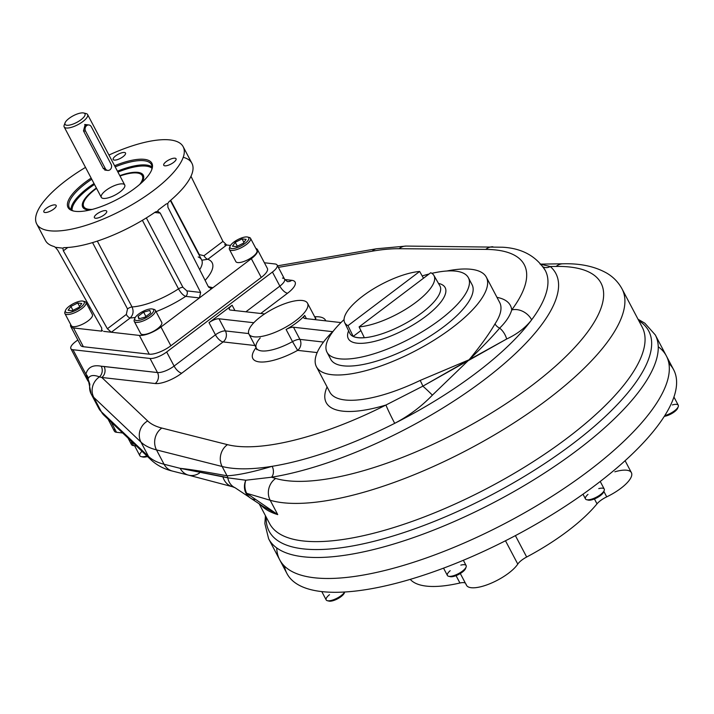 <?xml version="1.0" encoding="UTF-8"?>
<svg xmlns="http://www.w3.org/2000/svg" width="714" height="714" viewBox="0 0 714 714"><rect width="100%" height="100%" fill="white"/><g stroke="black" fill="none" stroke-linecap="round" stroke-linejoin="round"><path stroke-width="1.07" d="M276.737 547.924A218.555 72.953 -27.8 0 0 507.047 522.38A218.555 72.953 -27.8 0 0 658.254 346.772A218.555 72.953 -27.8 0 1 507.047 522.38A218.555 72.953 -27.8 0 1 276.737 547.924M471.106 269.294A96.033 32.059 152.2 0 1 458.334 322.924A96.033 32.059 152.2 0 1 342.068 374.859A96.033 32.059 152.2 0 1 333.643 330.689A96.033 32.059 152.2 0 0 316.454 366.782A96.033 32.059 152.2 0 0 416.351 350.342A96.033 32.059 152.2 0 0 486.35 277.202A96.033 32.059 152.2 0 0 471.106 269.294A96.033 32.059 152.2 0 0 446.857 270.999A96.033 32.059 152.2 0 1 471.106 269.294M88.045 378.857A7.943 6.453 -177.8 0 0 85.876 374.181C87.822 367.255 92.936 364.595 101.218 366.22L104.074 366.487A7.943 6.729 -83.5 0 1 101.799 377.474L155.197 383.534L101.799 377.474A7.943 6.729 -83.5 0 0 104.074 366.487L157.473 372.547L150.047 358.464L157.473 372.547A7.943 6.729 -83.5 0 1 155.197 383.534A21.197 7.078 152.2 0 0 181.793 373.172A21.197 7.078 152.2 0 1 155.197 383.534A7.943 6.729 -83.5 0 0 157.473 372.547A13.245 4.418 152.2 0 0 174.1 366.068L166.674 351.984L174.1 366.068A7.943 3.293 -127.1 0 0 181.793 373.172L223.143 341.917L254.96 345.531L223.143 341.917L181.793 373.172A7.943 3.293 -127.1 0 1 174.1 366.068L215.441 334.812A7.943 2.651 152.2 0 1 225.41 330.93L219.011 318.783L253.461 322.692L219.011 318.783L225.41 330.93A7.943 6.729 -83.5 0 1 223.143 341.917A7.943 3.293 -127.1 0 1 215.441 334.812A7.943 2.651 152.2 0 1 225.41 330.93A7.943 6.729 -83.5 0 1 223.143 341.917A7.943 3.293 -127.1 0 1 215.441 334.812L209.032 322.666A7.943 2.651 152.2 0 1 219.011 318.783A7.943 2.651 152.2 0 0 209.032 322.666L232.112 305.226L234.924 310.554L232.112 305.226A7.943 2.651 152.2 0 0 230.542 310.063L264.599 313.919L230.542 310.063A7.943 2.651 152.2 0 1 229.283 309.403A7.943 2.651 152.2 0 1 232.112 305.226L209.032 322.666L215.441 334.812L174.1 366.068A13.245 4.418 152.2 0 1 157.473 372.547L101.218 366.22C92.936 364.595 87.822 367.255 85.876 374.181L87.983 380.401L85.876 374.181L72.98 349.726A13.245 4.418 -27.8 0 1 70.873 348.628A13.245 4.418 -27.8 0 1 75.586 341.658L77.835 339.953L75.586 341.658A13.245 4.418 -27.8 0 0 72.98 349.726L150.047 358.464A13.245 4.418 -27.8 0 0 166.674 351.984L272.436 272.034A13.245 4.418 -27.8 0 0 275.042 263.975L264.403 262.761L275.042 263.975A13.245 4.418 -27.8 0 1 277.148 265.064L284.574 279.147A13.245 4.418 152.2 0 1 279.861 286.118A7.943 3.293 -127.1 0 0 287.563 293.222L260.753 313.482L287.563 293.222A21.197 7.078 152.2 0 0 291.731 280.316A21.197 7.078 152.2 0 1 287.563 293.222A7.943 3.293 -127.1 0 1 279.861 286.118L245.884 311.804L279.861 286.118L272.436 272.034A13.245 4.418 -27.8 0 0 277.148 265.064M108.028 419.091L114.401 431.194A13.245 4.418 -27.8 0 0 116.507 432.282L122.683 432.987L116.507 432.282L111.081 421.983L116.507 432.282A13.245 4.418 -27.8 0 1 114.695 428.837M256.719 349.637L256.371 348.191A33.112 11.058 152.2 0 0 292.508 341.613L286.1 329.466A33.112 11.058 152.2 0 0 296.774 322.585A33.112 11.058 152.2 0 0 304.708 315.401L306.431 318.667L304.708 315.401A7.943 2.651 152.2 0 0 305.048 318.506L340.953 322.585L305.048 318.506A7.943 2.651 152.2 0 1 303.789 317.855A7.943 2.651 152.2 0 1 304.708 315.401A33.112 11.058 152.2 0 1 286.1 329.466A7.943 2.651 152.2 0 1 293.508 327.235L299.916 339.382A7.943 2.651 -27.8 0 0 292.508 341.613L286.1 329.466A7.943 2.651 152.2 0 1 293.508 327.235L299.916 339.382L323.504 342.06L299.916 339.382A7.943 6.729 -83.5 0 1 297.64 350.369L317.168 352.582L297.64 350.369A41.064 13.709 152.2 0 1 260.298 361.989A41.064 13.709 152.2 0 1 256.085 347.647A41.064 13.709 152.2 0 0 260.298 361.989A41.064 13.709 152.2 0 0 297.64 350.369A7.943 6.729 -83.5 0 0 299.916 339.382A7.943 2.651 -27.8 0 0 292.508 341.613L297.64 350.369L292.508 341.613A33.112 11.058 152.2 0 1 256.371 348.191A33.112 11.058 152.2 0 1 260.199 337.954M225.41 330.93L248.713 333.572L225.41 330.93M539.954 263.868A194.717 65.001 152.2 0 1 545.317 270.544A194.717 65.001 152.2 0 1 531.653 319.818C525.504 327.708 517.177 334.098 506.672 338.998A15.895 10.969 65.8 0 0 499.666 328.11C505.985 321.898 510.001 315.847 511.715 309.947A178.821 59.69 152.2 0 0 485.761 249.391A15.895 12.727 -89.5 0 1 492.874 246.758A15.895 12.727 -89.5 0 0 485.761 249.391L399.072 248.713A15.895 12.727 -89.5 0 1 406.186 246.071A15.895 12.727 -89.5 0 0 399.072 248.713A164.247 54.826 152.2 0 0 372.235 251.176A15.895 10.46 -99.8 0 1 376.528 248.767A15.895 10.46 -99.8 0 0 372.235 251.176L278.362 267.366L372.235 251.176A164.247 54.826 152.2 0 1 399.072 248.713L485.761 249.391A178.821 59.69 152.2 0 1 511.715 309.947A104.11 34.754 152.2 0 0 496.971 297.354A104.11 34.754 152.2 0 1 511.715 309.947C510.001 315.847 505.985 321.898 499.666 328.11A8.077 6.497 33.6 0 1 495.016 323.853A96.033 32.059 152.2 0 0 499.684 302.495A96.033 32.059 152.2 0 1 495.016 323.853C489.099 334.036 480.451 346.004 469.08 359.785L420.171 380.428A96.033 32.059 152.2 0 1 329.788 392.075A96.033 32.059 152.2 0 0 420.171 380.428A8.077 0.848 -115.7 0 1 422.875 386.158A15.895 1.267 -136.4 0 1 432.381 395.154C421.349 406.543 408.792 415.941 394.708 423.331A194.717 65.001 152.2 0 1 272.141 466.313A194.717 65.001 152.2 0 1 222.125 466.492L156.491 449.9A180.142 60.137 152.2 0 1 140.953 442.1L93.784 397.386A15.895 14.887 -46.5 0 1 99.46 376.885A7.943 6.792 -85.8 0 0 101.218 366.22A7.943 6.792 -85.8 0 1 99.46 376.885L101.799 377.474L147.664 420.948L101.799 377.474L99.46 376.885C93.4 374.564 89.598 375.243 88.045 378.938L89.848 384.284A113.919 38.029 152.2 0 0 91.151 393.941A113.919 38.029 152.2 0 0 93.784 397.386A15.895 14.887 -46.5 0 1 99.46 376.885C93.4 374.564 89.598 375.243 88.045 378.938L88.045 378.938M282.467 278.058A13.245 4.418 152.2 0 1 284.574 279.147A13.245 4.418 152.2 0 1 279.861 286.118L272.436 272.034L166.674 351.984A13.245 4.418 -27.8 0 1 150.047 358.464L72.98 349.726L85.876 374.181A7.943 6.453 -177.8 0 1 88.045 378.831M284.797 279.531L291.731 280.316A7.943 6.729 96.5 0 1 287.376 281.593A7.943 6.729 96.5 0 0 291.731 280.316L284.797 279.531M314.669 316.766A41.064 13.709 152.2 0 1 325.754 320.854A41.064 13.709 152.2 0 0 314.669 316.766M307.529 303.218A33.112 11.058 152.2 0 1 295.748 320.657A33.112 11.058 152.2 0 1 248.945 334.107A33.112 11.058 152.2 0 1 273.078 308.885A33.112 11.058 152.2 0 1 307.529 303.218L314.954 317.302A33.112 11.058 152.2 0 1 315.383 319.685A33.112 11.058 152.2 0 0 314.954 317.302L315.936 318.408M293.508 327.235L332.653 331.671L293.508 327.235M385.962 405.017A104.11 34.754 152.2 0 1 327.074 386.934A104.11 34.754 152.2 0 0 385.962 405.017A178.821 59.69 152.2 0 1 227.463 444.652L161.819 428.061A164.247 54.826 152.2 0 1 147.664 420.948A15.895 14.887 -46.5 0 0 140.953 442.1A15.895 14.887 -46.5 0 1 147.664 420.948A164.247 54.826 152.2 0 0 161.819 428.061A15.895 14.048 -75.8 0 0 156.491 449.9A15.895 14.048 -75.8 0 1 161.819 428.061L227.463 444.652A15.895 14.048 -75.8 0 0 222.125 466.492A15.895 14.048 -75.8 0 1 227.463 444.652A178.821 59.69 152.2 0 0 385.962 405.017L422.875 386.158L469.08 359.785C481.691 347.772 491.884 337.222 499.666 328.11A15.895 10.969 65.8 0 1 506.672 338.998L469.08 359.785L432.381 395.154A15.895 1.267 -136.4 0 0 422.875 386.158L506.672 338.998C517.177 334.098 525.504 327.708 531.653 319.818A194.717 65.001 152.2 0 1 394.708 423.331A15.895 0.75 -116.8 0 1 385.962 405.017L422.875 386.158A8.077 0.848 -115.7 0 0 420.171 380.428L469.08 359.785L432.381 395.154C421.349 406.543 408.792 415.941 394.708 423.331A15.895 0.75 -116.8 0 1 385.962 405.017M295.748 320.657A33.112 11.058 152.2 0 1 248.659 333.411A33.112 11.058 152.2 0 1 290.295 301.933A33.112 11.058 152.2 0 1 295.748 320.657M277.55 265.831L376.528 248.767L406.186 246.071L502.71 247.231C521.979 248.32 536.178 256.094 545.317 270.544A194.717 65.001 152.2 0 1 531.653 319.818A15.895 12.281 36.6 0 0 511.715 309.947A15.895 12.281 36.6 0 1 531.653 319.818A194.717 65.001 152.2 0 1 394.708 423.331A194.717 65.001 152.2 0 1 272.141 466.313A194.717 65.001 152.2 0 1 222.125 466.492L227.043 475.81C206.248 471.918 190.629 469.428 180.187 468.339A15.895 14.048 104.2 0 0 188.612 475.167A15.895 14.048 104.2 0 0 199.492 473.007M638.834 320.756A214.584 71.632 152.2 0 1 492.339 494.481A214.584 71.632 152.2 0 1 266.233 517.204A214.584 71.632 152.2 0 0 492.339 494.481A214.584 71.632 152.2 0 0 638.834 320.756M269.606 523.603A210.612 70.302 152.2 0 0 488.697 487.564A210.612 70.302 152.2 0 0 642.207 327.155A210.612 70.302 152.2 0 1 488.697 487.564A210.612 70.302 152.2 0 1 269.606 523.603L259.102 503.673M638.039 319.247L644.849 323.201L655.291 334.928L673.632 369.718A218.555 72.953 -27.8 0 1 514.33 536.187A218.555 72.953 -27.8 0 1 286.974 573.583L279.692 559.776A218.555 72.953 -27.8 0 0 507.047 522.38A218.555 72.953 -27.8 0 0 666.358 355.911A218.555 72.953 -27.8 0 1 507.047 522.38A218.555 72.953 -27.8 0 1 279.692 559.776L268.634 538.793A218.555 72.953 -27.8 0 0 495.989 501.389A218.555 72.953 -27.8 0 0 655.291 334.928A218.555 72.953 -27.8 0 1 495.989 501.389A218.555 72.953 -27.8 0 1 268.634 538.793L264.858 523.549L265.438 515.695M499.666 328.11A8.077 6.497 33.6 0 1 495.016 323.853C489.099 334.036 480.451 346.004 469.08 359.785C481.691 347.772 491.884 337.222 499.666 328.11M254.657 499.684A15.895 12.415 -58 0 1 250.792 498.274A15.895 12.415 -58 0 1 246.714 493.329A15.895 14.173 -73.6 0 1 245.794 480.227A15.895 13.977 129.4 0 0 249.124 497.078A15.895 13.977 129.4 0 0 250.105 497.81M188.612 475.167L232.416 486.725A15.895 14.101 105.1 0 1 222.857 476.595L227.802 477.827A7.943 7.122 100.6 0 0 227.043 475.81L222.125 466.492L156.491 449.9L164.059 464.261L180.187 468.339L164.059 464.261A15.895 14.048 104.2 0 0 172.485 471.088L188.612 475.167A15.895 14.048 104.2 0 1 180.187 468.339L227.802 477.827L245.794 480.227A15.895 14.173 -73.6 0 0 246.714 493.329L277.737 514.598L263.287 506.512L277.737 514.598A210.612 70.302 152.2 0 1 260.342 504.512A210.612 70.302 152.2 0 0 277.737 514.598L270.169 500.246A15.895 14.173 -73.6 0 1 275.675 478.451L271.516 477.229A7.943 5.319 80.8 0 0 272.141 466.313C252.836 472.079 237.798 475.247 227.043 475.81C206.248 471.918 190.629 469.428 180.187 468.339L222.857 476.595A15.895 14.101 105.1 0 0 232.416 486.725L235.031 487.716L249.124 497.078A15.895 15.895 0 0 0 250.792 498.274A15.895 12.415 -58 0 1 246.714 493.329L277.737 514.598L270.169 500.246A15.895 14.173 -73.6 0 1 275.675 478.451A194.717 65.001 152.2 0 0 531.769 385.578A194.717 65.001 152.2 0 0 556.152 266.429L550.253 266.518A202.66 67.651 152.2 0 1 483.771 380.143A202.66 67.651 152.2 0 1 271.516 477.229L245.794 480.227A15.895 13.977 129.4 0 0 249.124 497.078M227.802 477.827A15.895 13.682 114.6 0 0 235.031 487.716A15.895 13.682 114.6 0 1 227.802 477.827L245.794 480.227L271.516 477.229A7.943 5.319 80.8 0 0 272.141 466.313C252.836 472.079 237.798 475.247 227.043 475.81A7.943 7.122 100.6 0 1 227.802 477.827M148.53 456.451A15.895 14.887 133.5 0 0 151.288 460.102C157.25 465.501 164.318 469.16 172.485 471.088A15.895 14.048 104.2 0 1 164.059 464.261A180.142 60.137 152.2 0 1 148.53 456.451A15.895 14.887 133.5 0 0 151.288 460.102L104.11 415.387A15.895 14.887 133.5 0 1 101.352 411.746A113.919 38.029 152.2 0 1 98.719 408.301L104.11 415.387A15.895 14.887 133.5 0 1 101.352 411.746A113.919 38.029 152.2 0 1 98.719 408.301L91.151 393.941A113.919 38.029 152.2 0 0 93.784 397.386L101.352 411.746L148.53 456.451L101.352 411.746L93.784 397.386L140.953 442.1L148.53 456.451L140.953 442.1A180.142 60.137 152.2 0 0 156.491 449.9L164.059 464.261A180.142 60.137 152.2 0 1 148.53 456.451M550.253 266.518A7.943 7.426 -49.1 0 1 543.131 266.929A7.943 7.426 -49.1 0 0 550.253 266.518A202.66 67.651 152.2 0 1 483.771 380.143A202.66 67.651 152.2 0 1 271.516 477.229L275.675 478.451A194.717 65.001 152.2 0 0 531.769 385.578A194.717 65.001 152.2 0 0 556.152 266.429L550.253 266.518L541.194 264.367L550.253 266.518M246.714 493.329L270.169 500.246A210.612 70.302 152.2 0 0 498.738 432.345A210.612 70.302 152.2 0 0 622.055 288.929A210.612 70.302 152.2 0 1 498.738 432.345A210.612 70.302 152.2 0 1 270.169 500.246L246.714 493.329M540.98 264.109L562.909 263.796A15.895 12.531 89.2 0 0 556.152 266.429A15.895 12.531 89.2 0 1 562.909 263.796C580.241 263.287 594.878 266.411 606.82 273.159C613.353 277.023 618.431 282.28 622.055 288.929L642.207 327.155M128.047 438.075L131.447 444.519A13.245 4.418 152.2 0 0 133.554 445.616L136.338 445.929L133.554 445.616A13.245 4.418 152.2 0 1 131.733 442.171M133.554 445.616L131.099 440.966L133.554 445.616M85.858 124.896A3.972 3.365 -83.5 0 1 86.68 125.602M64.912 123.834A13.245 4.418 -27.8 0 0 64.171 126.913A13.245 4.418 -27.8 0 0 82.895 121.532A13.245 4.418 -27.8 0 0 87.608 114.561A13.245 4.418 -27.8 0 0 84.645 113.428M107.359 170.369L103.414 168.683L83.476 130.858L84.93 125.396L87.876 125.03M64.171 126.913L101.29 197.332A13.245 4.418 -27.8 0 0 120.014 191.95A13.245 4.418 -27.8 0 0 124.727 184.971L87.608 114.561M80.968 119.756A11.263 3.757 -27.8 0 0 79.111 113.392A11.263 3.757 -27.8 0 0 64.956 124.093A11.263 3.757 -27.8 0 0 80.968 119.756A11.263 3.757 -27.8 0 0 83.708 112.99A11.263 3.757 -27.8 0 0 73.256 115.757A11.263 3.757 -27.8 0 0 65.081 122.817A11.263 3.757 -27.8 0 0 69.606 125.075A11.263 3.757 -27.8 0 0 80.968 119.756M139.757 184.382A33.112 11.058 -27.8 0 0 142.3 175.706A33.112 11.058 -27.8 0 0 120.006 176.01A33.112 11.058 -27.8 0 1 139.757 184.382M96.569 188.371A33.112 11.058 -27.8 0 0 83.716 206.596A33.112 11.058 -27.8 0 0 92.32 209.398A33.112 11.058 -27.8 0 1 96.569 188.371M120.014 191.95A13.245 4.418 -27.8 0 0 117.837 184.462A13.245 4.418 -27.8 0 0 101.183 197.046A13.245 4.418 -27.8 0 0 120.014 191.95M65.081 122.817L64.198 125.128A13.245 4.418 -27.8 0 0 69.526 127.788A13.245 4.418 -27.8 0 0 82.895 121.532A13.245 4.418 -27.8 0 0 86.117 113.58L83.708 112.99M90.116 307.457L89.063 308.261L90.116 307.457M70.757 326.53A17.216 5.748 -27.8 0 0 73.488 327.949L83.386 346.727A17.216 5.748 -27.8 0 1 80.655 345.308L70.757 326.53A17.216 5.748 -27.8 0 1 70.686 324.522A17.216 5.748 -27.8 0 0 73.488 327.949L101.513 331.126L102.459 330.412L101.513 331.126L101.781 328.119L101.513 331.126L102.156 330.984M88.893 188.416A45.598 15.217 152.2 0 1 94.498 184.444A45.598 15.217 152.2 0 0 88.893 188.416A45.598 15.217 152.2 0 0 72.078 210.371A45.598 15.217 152.2 0 1 88.893 188.416M117.935 172.092A45.598 15.217 152.2 0 1 151.993 168.245A45.598 15.217 152.2 0 0 117.935 172.092M88.117 187.702A46.392 15.485 152.2 0 1 94.025 183.534A46.392 15.485 152.2 0 0 88.117 187.702A46.392 15.485 152.2 0 0 70.998 209.702A46.392 15.485 152.2 0 1 88.117 187.702M117.453 171.181A46.392 15.485 152.2 0 1 152.055 166.969A46.392 15.485 152.2 0 0 117.453 171.181M85.85 183.4A46.392 15.485 152.2 0 1 91.749 179.232A46.392 15.485 152.2 0 0 85.85 183.4A46.392 15.485 152.2 0 0 73.988 211.112A46.392 15.485 152.2 0 1 69.347 207.819A46.392 15.485 152.2 0 1 85.85 183.4M115.186 166.871A46.392 15.485 152.2 0 1 151.529 170.227A46.392 15.485 152.2 0 0 151.43 164.541A46.392 15.485 152.2 0 0 115.186 166.871M84.886 182.507A47.383 15.815 152.2 0 1 91.151 178.098A47.383 15.815 152.2 0 0 84.886 182.507A47.383 15.815 152.2 0 0 73.364 210.978A47.383 15.815 152.2 0 0 117.328 199.349A47.383 15.815 152.2 0 0 151.77 169.637A47.383 15.815 152.2 0 0 114.588 165.737A47.383 15.815 152.2 0 1 149.378 174.073A47.383 15.815 152.2 0 1 83.734 211.139A47.383 15.815 152.2 0 1 84.886 182.507M142.273 175.662A33.246 11.094 152.2 0 1 142.978 180.392A33.246 11.094 152.2 0 0 142.854 176.474A33.246 11.094 152.2 0 0 142.273 175.662M87.197 209.8A33.246 11.094 152.2 0 1 83.69 206.542A33.246 11.094 152.2 0 0 84.038 207.488L84.038 207.488A33.246 11.094 152.2 0 0 87.197 209.8M94.9 189.094A34.236 11.433 152.2 0 1 96.381 188.005A34.236 11.433 152.2 0 0 94.9 189.094A34.236 11.433 152.2 0 0 86.572 209.666L86.572 209.666A34.236 11.433 152.2 0 0 89.705 210.041A34.236 11.433 152.2 0 1 94.9 189.094M119.809 175.653A34.236 11.433 152.2 0 1 143.228 179.794A34.236 11.433 152.2 0 1 141.765 182.597A34.236 11.433 152.2 0 0 119.809 175.653M101.513 331.126L73.488 327.949L83.386 346.727L149.253 354.189L139.355 335.419A17.216 5.748 -27.8 0 0 160.962 327.003A17.216 5.748 -27.8 0 1 139.355 335.419L111.322 332.242L107.386 328.752L126.324 314.437A3.972 1.651 52.9 0 0 130.171 317.989A54.309 18.127 -27.8 0 0 135.258 317.453A54.309 18.127 -27.8 0 1 130.171 317.989C133.241 314.936 133.866 311.259 132.054 306.958A3.972 1.33 152.2 0 0 127.511 308.912A3.972 1.33 152.2 0 1 132.054 306.958C133.866 311.259 133.241 314.936 130.171 317.989A3.972 1.651 52.9 0 1 126.324 314.437L127.511 308.912L92.552 242.599L127.511 308.912L126.324 314.437L107.386 328.752L63.359 250.819L62.85 248.16L63.359 250.819L67.776 247.481L63.359 250.819L107.386 328.752L111.322 332.242L130.171 317.989L111.322 332.242L103.619 331.367L139.355 335.419L149.253 354.189A17.216 5.748 -27.8 0 0 170.86 345.772L261.244 277.451L251.337 258.673L212.879 287.751L208.309 286.626L167.924 207.274L167.745 203.535L167.924 207.274L208.309 286.626L210.701 288.385L212.879 287.751L208.738 287.278L212.879 287.751L202.303 295.748L251.337 258.673A17.216 5.748 -27.8 0 0 257.468 249.614A17.216 5.748 -27.8 0 0 255.853 248.418A17.216 5.748 -27.8 0 1 251.337 258.673L261.244 277.451A17.216 5.748 -27.8 0 0 267.366 268.393L257.468 249.614M160.962 327.003L170.86 345.772L160.962 327.003L199.42 297.925L200.625 292.437L186.827 290.875L182.945 287.323L146.343 217.913L182.945 287.323A3.972 1.33 152.2 0 0 178.518 288.867C180.847 292.954 183.239 295.453 185.685 296.372L199.42 297.925L200.625 292.437L186.827 290.875A3.972 3.365 -83.5 0 1 185.685 296.372L199.42 297.925L202.303 295.748L160.962 327.003M173.573 162.426A6.953 2.321 -27.8 0 0 176.046 158.767A6.953 2.321 -27.8 0 0 168.816 159.954A6.953 2.321 -27.8 0 0 163.747 165.246A6.953 2.321 -27.8 0 0 173.573 162.426A6.953 2.321 -27.8 0 0 172.431 158.49A6.953 2.321 -27.8 0 0 163.684 165.104A6.953 2.321 -27.8 0 0 173.573 162.426M95.498 218.243A6.953 2.321 -27.8 0 0 104.226 214.843A6.953 2.321 -27.8 0 0 106.698 211.183A6.953 2.321 -27.8 0 0 99.46 212.379A6.953 2.321 -27.8 0 0 94.4 217.672A6.953 2.321 -27.8 0 0 95.498 218.243A6.953 2.321 -27.8 0 0 106.261 212.879A6.953 2.321 -27.8 0 0 99.889 212.156A6.953 2.321 -27.8 0 0 95.498 218.243M46.33 208.283A6.953 2.321 -27.8 0 0 43.857 211.942A6.953 2.321 -27.8 0 0 53.693 209.113A6.953 2.321 -27.8 0 0 56.165 205.453A6.953 2.321 -27.8 0 0 46.33 208.283A6.953 2.321 -27.8 0 0 47.481 212.21A6.953 2.321 -27.8 0 0 56.219 205.605A6.953 2.321 -27.8 0 0 46.33 208.283M124.406 152.457A6.953 2.321 -27.8 0 0 116.917 155.009A6.953 2.321 -27.8 0 0 113.205 159.517A6.953 2.321 -27.8 0 0 123.04 156.696A6.953 2.321 -27.8 0 0 125.512 153.028A6.953 2.321 -27.8 0 0 124.406 152.457A6.953 2.321 -27.8 0 0 113.651 157.821A6.953 2.321 -27.8 0 0 120.023 158.544A6.953 2.321 -27.8 0 0 124.406 152.457M170.691 200.286L199.331 254.612L204.008 255.71A3.972 1.651 -127.1 0 0 207.854 259.262L226.704 245.018L222.946 241.394L204.008 255.71L199.331 254.612A3.972 1.33 152.2 0 0 199.01 254.862A3.972 1.33 152.2 0 1 199.331 254.612L170.691 200.286M190.977 176.278L222.946 241.394L204.008 255.71A3.972 1.651 -127.1 0 0 207.854 259.262L226.704 245.018L222.946 241.394L190.977 176.278M36.726 223.964A82.788 27.632 -27.8 0 0 153.742 190.317A82.788 27.632 -27.8 0 1 44.081 229.56A82.788 27.632 -27.8 0 1 85.51 167.397A82.788 27.632 -27.8 0 0 36.726 223.964L45.455 240.529A82.788 27.632 -27.8 0 0 54.068 246.508L55.362 247.303L62.85 248.16L63.876 247.615A82.788 27.632 -27.8 0 0 155.473 211.942L157.473 211.299L160.231 213.093L200.625 292.437L160.231 213.093L154.715 212.469L160.231 213.093L157.767 211.317M57.754 250.186L101.781 328.119L57.754 250.186L55.362 247.303L57.754 250.186M205.123 280.361A54.309 18.127 -27.8 0 0 207.854 259.262L201.892 260.199L207.854 259.262A54.309 18.127 -27.8 0 1 205.123 280.361M170.378 200.554L201.625 259.825A46.356 15.476 -27.8 0 1 199.679 269.66A46.356 15.476 -27.8 0 0 201.625 259.825A46.356 15.476 -27.8 0 0 198.206 256.951M156.063 311.634A54.309 18.127 -27.8 0 0 185.685 296.372C183.239 295.453 180.847 292.954 178.518 288.867A3.972 1.33 152.2 0 1 182.945 287.323L186.827 290.875A3.972 3.365 -83.5 0 1 185.685 296.372A54.309 18.127 -27.8 0 1 156.063 311.634M132.054 306.958A46.356 15.476 -27.8 0 0 178.518 288.867L142.381 220.314L178.518 288.867A46.356 15.476 -27.8 0 1 132.054 306.958L97.327 241.1L132.054 306.958M183.186 146.745A82.788 27.632 -27.8 0 1 153.742 190.317A82.788 27.632 -27.8 0 0 180.499 143.568A82.788 27.632 -27.8 0 0 108.947 155.045A82.788 27.632 -27.8 0 1 183.186 146.745L191.923 163.31A82.788 27.632 -27.8 0 1 168.932 201.767A82.788 27.632 -27.8 0 0 183.311 157.33M224.607 244.777L230.479 245.446L224.607 244.777M157.473 211.299L158.544 209.782L166.237 203.972L167.745 203.535L168.932 201.767L167.745 203.535L166.237 203.972L158.544 209.782L157.473 211.299L155.473 211.942A82.788 27.632 -27.8 0 1 63.876 247.615L62.85 248.16L63.876 247.615M54.068 246.508L55.362 247.303L62.85 248.16M466.153 584.204A29.801 9.951 -27.8 0 0 488.715 584.195A29.801 9.951 -27.8 0 0 517.784 564.096A13.245 4.418 -27.8 0 1 526.673 557.018A112.589 37.583 -27.8 0 0 597.011 503.843A13.245 4.418 -27.8 0 1 606.73 496.855A29.801 9.951 -27.8 0 0 631.488 476.265A29.801 9.951 -27.8 0 0 614.834 471.811M465.349 583.079A13.245 4.418 -27.8 0 0 459.941 583.008L456.05 575.636L459.941 583.008A112.589 37.583 -27.8 0 1 410.238 579.366A112.589 37.583 -27.8 0 0 459.941 583.008A13.245 4.418 -27.8 0 1 465.349 583.079M625.098 460.7L631.408 472.668A29.801 9.951 -27.8 0 1 606.73 496.855L603.848 491.393L606.73 496.855A13.245 4.418 -27.8 0 0 597.011 503.843L594.441 498.961L597.011 503.843A112.589 37.583 -27.8 0 1 526.673 557.018A13.245 4.418 -27.8 0 0 517.784 564.096L505.485 540.766L517.784 564.096A29.801 9.951 -27.8 0 1 490.197 583.606A29.801 9.951 -27.8 0 1 466.501 585.266L460.307 573.52M526.673 557.018L515.392 535.625L526.673 557.018M284.44 566.095A218.555 72.953 -27.8 0 0 514.33 536.187A218.555 72.953 -27.8 0 0 668.884 363.399M344.701 592.004L344.318 593.004A9.273 3.097 152.2 0 1 337.579 598.823A9.273 3.097 152.2 0 1 328.976 601.099L327.369 600.706A10.594 3.534 152.2 0 0 336.678 598.377A10.594 3.534 152.2 0 0 344.648 592.004A10.594 3.534 152.2 0 1 337.115 598.154A10.594 3.534 152.2 0 1 327.86 600.795A10.594 3.534 152.2 0 1 326.182 599.921L321.791 591.594M327.369 600.706A10.594 3.534 152.2 0 1 329.511 594.682M344.46 592.317A9.273 3.097 152.2 0 1 337.579 598.823A9.273 3.097 152.2 0 1 328.315 600.822M463.35 560.276L466.144 565.586A10.594 3.534 152.2 0 1 455.3 575.091A10.594 3.534 152.2 0 1 447.401 575.475L443.537 568.148M460.833 565.122A10.594 3.534 152.2 0 1 466.126 567.014A10.594 3.534 152.2 0 1 458.424 573.663A10.594 3.534 152.2 0 1 448.588 576.26A10.594 3.534 152.2 0 1 450.186 570.682M466.126 567.014L465.537 568.558A9.273 3.097 152.2 0 1 458.799 574.377A9.273 3.097 152.2 0 1 450.195 576.653L448.588 576.26M465.68 567.871A9.273 3.097 152.2 0 1 458.799 574.377A9.273 3.097 152.2 0 1 449.543 576.376M600.224 481.459L604.222 489.045A10.594 3.534 152.2 0 1 600.456 494.624A10.594 3.534 152.2 0 1 585.48 498.925L582.99 494.213M598.76 488.617A10.594 3.534 152.2 0 1 604.205 490.473A10.594 3.534 152.2 0 1 596.502 497.114A10.594 3.534 152.2 0 1 586.667 499.711A10.594 3.534 152.2 0 1 587.988 494.374M604.205 490.473L603.616 492.017A9.273 3.097 152.2 0 1 596.877 497.828A9.273 3.097 152.2 0 1 588.274 500.103L586.667 499.711M603.758 491.321A9.273 3.097 152.2 0 1 596.877 497.828A9.273 3.097 152.2 0 1 587.613 499.836M673.936 397.011L678.273 405.231A10.594 3.534 152.2 0 1 678.3 406.516A10.594 3.534 152.2 0 1 664.77 415.602A10.594 3.534 152.2 0 0 678.246 406.668A10.594 3.534 152.2 0 0 672.338 404.945M678.246 406.668L677.657 408.203A9.273 3.097 152.2 0 1 664.306 416.333A9.273 3.097 152.2 0 0 673.088 412.746A9.273 3.097 152.2 0 0 677.809 407.515M65.331 311.081A11.924 3.981 -27.8 0 0 64.885 313.526A11.924 3.981 -27.8 0 0 81.735 308.68A11.924 3.981 -27.8 0 0 85.975 302.406A11.924 3.981 -27.8 0 0 83.708 301.397M64.885 313.526L71.293 325.673A11.924 3.981 -27.8 0 0 83.69 323.638A11.924 3.981 -27.8 0 0 92.383 314.553L85.975 302.406M77.737 303.013L81.78 303.468L78.995 307.332L72.159 310.733L68.116 310.278L70.9 306.413L77.737 303.013L81.78 303.468L78.995 307.332L72.159 310.733L68.116 310.278L70.9 306.413L77.737 303.013L79.584 306.511L77.737 303.013M72.971 310.331L70.9 306.413L72.971 310.331M65.501 310.376L64.912 311.92A11.924 3.981 -27.8 0 0 69.704 314.312A11.924 3.981 -27.8 0 0 81.735 308.68A11.924 3.981 -27.8 0 0 84.636 301.522L83.029 301.129A10.594 3.534 -27.8 0 0 73.203 303.736A10.594 3.534 -27.8 0 0 65.501 310.376A10.594 3.534 -27.8 0 0 69.758 312.5A10.594 3.534 -27.8 0 0 80.459 307.493A10.594 3.534 -27.8 0 0 83.029 301.129M80.459 307.493A10.594 3.534 -27.8 0 0 78.71 301.504A10.594 3.534 -27.8 0 0 65.385 311.581A10.594 3.534 -27.8 0 0 80.459 307.493M134.696 318.944A11.924 3.981 -27.8 0 0 134.25 321.389A11.924 3.981 -27.8 0 0 136.142 322.371A11.924 3.981 -27.8 0 0 148.985 318.007A11.924 3.981 -27.8 0 0 155.34 310.269A11.924 3.981 -27.8 0 0 153.448 309.287M134.25 321.389L140.658 333.545A11.924 3.981 -27.8 0 0 142.55 334.518A11.924 3.981 -27.8 0 0 155.393 330.154A11.924 3.981 -27.8 0 0 161.748 322.425L155.34 310.269M138.07 316.329L143.621 312.134L149.895 310.429L150.627 312.928L145.076 317.123L138.793 318.819L138.07 316.329L143.621 312.134L149.895 310.429L150.627 312.928L145.076 317.123L138.793 318.819L138.07 316.329L139.31 318.685L138.07 316.329M145.915 316.489L143.621 312.134L145.915 316.489M134.866 318.239L134.277 319.783A11.924 3.981 -27.8 0 0 146.647 319.354A11.924 3.981 -27.8 0 0 154.001 309.385L152.394 308.992A10.594 3.534 -27.8 0 0 151.903 308.912A10.594 3.534 -27.8 0 0 142.122 311.831A10.594 3.534 -27.8 0 0 134.866 318.239A10.594 3.534 -27.8 0 0 145.861 317.855A10.594 3.534 -27.8 0 0 152.394 308.992M151.903 308.912A10.594 3.534 -27.8 0 0 135.508 317.087A10.594 3.534 -27.8 0 0 145.219 318.185A10.594 3.534 -27.8 0 0 151.903 308.912M229.881 246.99A11.924 3.981 -27.8 0 0 229.435 249.436A11.924 3.981 -27.8 0 0 246.285 244.59A11.924 3.981 -27.8 0 0 250.525 238.315A11.924 3.981 -27.8 0 0 248.249 237.307M229.435 249.436L235.834 261.583A11.924 3.981 -27.8 0 0 252.694 256.745A11.924 3.981 -27.8 0 0 256.933 250.471L250.525 238.315M236.512 246.625L232.469 246.169L235.254 242.305L242.082 238.895L246.125 239.36L243.34 243.224L236.512 246.625L232.469 246.169L235.254 242.305L242.082 238.895L246.125 239.36L243.34 243.224L236.512 246.625M243.929 242.403L242.082 238.895L243.929 242.403M237.316 246.223L235.254 242.305L237.316 246.223M230.042 246.285L229.462 247.829A11.924 3.981 -27.8 0 0 241.832 247.401A11.924 3.981 -27.8 0 0 249.186 237.432L247.579 237.039A10.594 3.534 -27.8 0 0 233.79 242.135A10.594 3.534 -27.8 0 0 230.042 246.285A10.594 3.534 -27.8 0 0 241.046 245.902A10.594 3.534 -27.8 0 0 247.579 237.039M233.79 242.135A10.594 3.534 -27.8 0 0 235.54 248.124A10.594 3.534 -27.8 0 0 248.856 238.057A10.594 3.534 -27.8 0 0 233.79 242.135M142.131 456.746A10.594 3.534 152.2 0 0 147.512 456.523A10.594 3.534 152.2 0 1 142.809 457.005L141.202 456.612A11.924 3.981 152.2 0 0 146.905 455.951A11.924 3.981 152.2 0 1 139.864 455.728L134.589 445.732M141.202 456.612A11.924 3.981 152.2 0 1 141.97 451.275M344.639 322.532A50.471 16.85 -27.8 0 1 362.676 296.158A50.471 16.85 -27.8 0 1 419.645 271.463A50.471 16.85 -27.8 0 0 362.676 296.158A50.471 16.85 -27.8 0 0 347.986 325.638L353.198 336.401L360.891 330.591L353.198 336.401A50.908 16.993 -27.8 0 0 364.327 337.668L359.106 326.896A50.471 16.85 -27.8 0 0 416.066 302.209A50.471 16.85 -27.8 0 0 430.765 272.73L359.106 326.896A50.471 16.85 -27.8 0 0 411.621 305.413A50.471 16.85 -27.8 0 0 433.916 275.461A50.471 16.85 -27.8 0 0 430.765 272.73L359.106 326.896L364.327 337.668A50.908 16.993 -27.8 0 1 353.198 336.401L347.986 325.638A50.471 16.85 -27.8 0 1 344.639 322.532L349.824 333.322A50.908 16.993 152.2 0 0 402.883 324.799A50.908 16.993 152.2 0 0 439.886 285.841A50.908 16.993 152.2 0 1 402.883 324.799A50.908 16.993 152.2 0 1 349.824 333.322M419.645 271.463L423.5 278.219L419.645 271.463L347.986 325.638L419.645 271.463M438.494 283.422A54.746 18.278 152.2 0 1 405.257 329.306A54.746 18.278 152.2 0 1 348.619 330.814A54.746 18.278 152.2 0 0 405.257 329.306A54.746 18.278 152.2 0 0 438.494 283.422M327.021 352.243A79.906 26.677 -27.8 0 1 344.05 319.631A79.906 26.677 -27.8 0 0 344.559 359.088A79.906 26.677 -27.8 0 0 439.967 319.774A79.906 26.677 -27.8 0 0 431.854 273.337A79.906 26.677 -27.8 0 1 468.384 277.71L472.079 284.725A79.906 26.677 -27.8 0 1 443.662 326.78A79.906 26.677 -27.8 0 1 330.716 359.258L327.021 352.243A79.906 26.677 -27.8 0 0 439.967 319.774A79.906 26.677 -27.8 0 0 468.384 277.71M429.06 274.015A79.906 26.677 -27.8 0 0 422.197 275.934A79.906 26.677 -27.8 0 1 429.06 274.015M91.312 126.735A3.972 3.365 96.5 0 0 86.68 125.602A3.972 3.365 96.5 0 0 85.546 131.09L105.342 168.647A3.972 3.365 96.5 0 0 109.974 169.78A3.972 3.365 96.5 0 0 111.116 164.282L91.312 126.735A3.972 3.365 96.5 0 0 88.875 124.968A3.972 3.365 96.5 0 0 85.609 126.869A3.972 3.365 96.5 0 0 85.546 131.09L83.476 130.858L85.546 131.09L105.342 168.647L103.271 168.406L105.342 168.647A3.972 3.365 96.5 0 0 107.778 170.414A3.972 3.365 96.5 0 0 111.054 168.513A3.972 3.365 96.5 0 0 111.116 164.282L91.312 126.735M284.574 279.147L287.34 281.593M499.684 302.495L486.35 277.202M329.788 392.075L316.454 366.782M248.945 334.107L256.371 348.191M70.873 348.628L87.983 381.08M88.045 378.786L91.151 393.941M263.287 506.512L250.792 498.274M83.716 206.596L84.618 208.301M142.3 175.706L143.202 177.411M433.916 275.461L439.886 285.841M84.671 124.486L88.875 124.968M104.779 170.075L107.778 170.414"/></g></svg>
